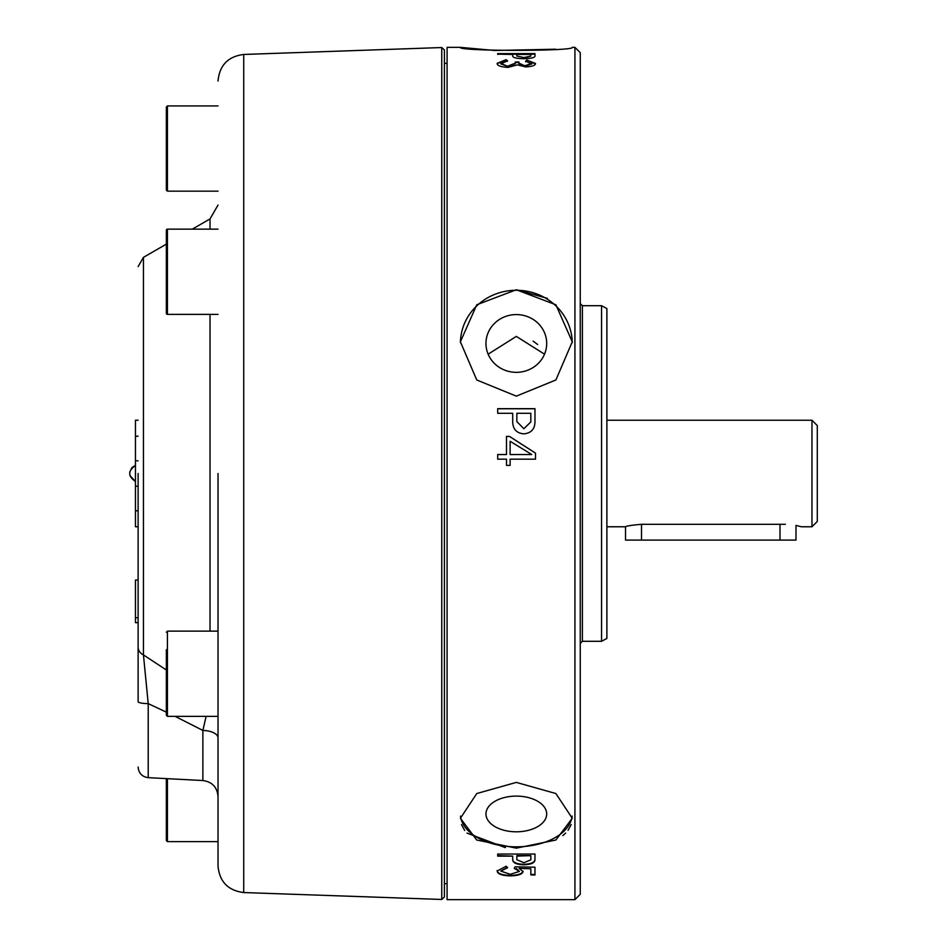 <?xml version="1.0" encoding="UTF-8"?>
<svg xmlns="http://www.w3.org/2000/svg" width="947" height="947" viewBox="0 0 947 947"><rect width="100%" height="100%" fill="white"/><g stroke="black" fill="none" stroke-linecap="round" stroke-linejoin="round"><path stroke-width="1.42" d="M601.558 641.297L606.885 638.432L606.885 308.568L601.558 305.703L601.558 641.297L582.381 641.297L580.251 643.427M218.023 473.5L218.023 865.925L218.023 473.5M138.12 473.5L138.12 647.168A10.654 8.937 0 0 0 143.447 654.91L166.352 669.991M166.352 778.612L166.352 840.557L167.418 841.623L218.023 841.623M218.023 105.946L167.418 105.946L166.352 107.011L166.352 190.11L167.418 191.176L218.023 191.176M166.352 649.737L166.352 715.305L167.418 716.37L218.023 716.37M166.352 230.216A1.065 1.065 -0 0 1 167.418 229.15L166.352 230.216L166.352 313.315A1.065 1.065 180 0 0 167.418 314.38L166.352 313.315M580.251 894.323L580.251 52.677L574.924 47.35L574.924 899.65L580.251 894.323M516.328 848.157L476.755 840.013L460.396 818.267L476.767 793.539L516.328 782.4L555.889 793.539L572.26 818.267L555.889 840.013L516.328 848.157M461.473 824.577L464.669 830.436M467.001 833.1L505.367 847.636M562.826 835.621L565.655 833.1M568.07 830.318L571.183 824.565M515.05 866.813L534.972 867.203L534.972 875.016L530.829 874.886L530.829 868.778L519.098 868.387L523.064 871.619C522.27 874.318 517.973 875.738 510.173 875.88C501.934 875.62 497.589 874.01 497.163 871.051L506.16 866.209L507.521 867.795L500.785 871.074L510.244 874.318L519.43 871.418L514.257 868.387L515.05 866.813M512.706 860.03L512.706 856.124L497.684 856.124L497.684 854.04L534.972 854.04L534.972 859.829C534.83 862.883 531.125 864.54 523.857 864.789C516.778 864.564 513.061 862.977 512.706 860.03M574.924 47.35L572.26 47.35C575.729 51.351 456.999 51.363 460.396 47.35L447.079 47.35L447.079 899.65L574.924 899.65M460.396 47.35L494.808 50.487L555.711 49.208M516.328 396.142L476.755 379.984L460.396 341.808L476.767 304.78L516.328 289.758L555.889 304.78L572.26 341.808L555.889 379.984L516.328 396.142M572.248 342.636A55.932 53.198 0 0 0 516.328 290.267A55.932 53.198 0 0 0 460.396 342.636M460.514 816.101A55.932 32.873 180 0 0 516.328 846.831A55.932 32.873 180 0 0 572.142 816.101M516.328 314.582A30.363 28.872 0 0 0 485.965 343.453A30.363 28.872 0 0 0 516.328 372.337A30.363 28.872 0 0 0 546.691 343.453A30.363 28.872 0 0 0 516.328 314.582M544.513 354.19L516.328 336.386L488.131 354.19M516.328 796.107A30.363 17.851 180 0 0 485.965 813.958A30.363 17.851 180 0 0 516.328 831.797A30.363 17.851 180 0 0 546.691 813.958A30.363 17.851 180 0 0 516.328 796.107M444.415 50.013L444.415 896.987L441.752 899.461L441.752 47.539L444.415 50.013M441.752 47.539L243.722 54.453L243.722 892.548L441.752 899.461M166.352 712.132L148.217 703.633L143.447 654.91L143.447 257.347L166.352 244.125M192.288 229.15L210.033 218.911L218.023 205.061M218.023 631.14L167.418 631.14L167.418 716.37M138.12 606.672L138.12 701.644A10.654 2.001 180 0 0 148.217 703.633L148.217 777.665C142.038 776.777 138.676 773.226 138.12 767.023M780.008 540.086L625.529 540.086L625.529 526.769C626.464 525.964 631.791 525.147 641.51 524.318L780.008 524.318L780.008 540.086L795.989 540.086L795.989 525.419L801.316 526.769L811.97 526.769L811.97 420.231L606.885 420.231M785.335 524.318C805.944 526.994 805.944 526.994 785.335 524.318L780.008 524.318M811.97 526.769L817.297 521.442L817.297 425.558L811.97 420.231M135.457 502.36L135.457 501.271M166.352 657.147L166.352 681.177M166.352 140.772L166.352 164.873M135.457 467.404L135.457 479.596M135.457 475.962L135.457 480.626M135.457 480.887L135.457 481.49L135.457 480.887M135.457 498.453L135.457 501.638M135.457 505.236L135.457 506.124M138.12 580.038L135.457 580.038L135.457 622.653L138.12 622.653M135.457 420.231L138.12 420.231L135.457 420.231L135.457 526.769L138.12 526.769M135.457 617.74L138.12 617.74M135.457 460.798L138.12 460.798M138.12 486.202L135.457 486.202M148.217 777.665L202.871 780.529L202.871 730.433L206.103 716.37M218.023 737.879A15.981 7.458 180 0 0 202.871 730.433L175.112 716.37M516.849 856.124L530.829 855.638L516.849 855.638L516.849 859.734L523.857 862.705L530.829 859.864L530.829 856.124M516.849 413.294L530.829 413.294L530.829 421.9L523.857 428.707L516.849 421.581L516.849 413.294M510.113 454.524L510.113 441.278L531.74 454.524L510.113 454.548L531.74 454.524M533.161 341.109L537.636 344.495M516.849 54.453L530.829 54.453L530.829 56.122L523.857 57.554L516.849 56.051L516.849 54.453M523.857 428.707L516.849 421.581M523.857 428.766L530.829 421.9M523.857 57.554L516.849 56.051M523.857 58.075L530.829 56.122M534.972 874.507L530.829 874.389M519.43 871.418L516.293 868.458M507.521 867.31L500.785 871.074M523.064 871.122C522.27 873.821 517.973 875.241 510.173 875.371C501.934 875.123 497.601 873.513 497.163 870.553M530.829 868.778L519.098 868.387M512.706 856.124L497.684 855.638M534.972 859.343C534.83 862.397 531.125 864.043 523.857 864.291C516.778 864.078 513.061 862.504 512.706 859.545M497.684 408.761L534.972 408.761M497.684 454.548L506.491 454.548L506.491 436.437L509.51 436.437L535.493 453.14L535.493 459.177L510.113 459.177L510.113 465.391L506.491 465.391L506.491 459.177L497.684 459.177L497.684 454.524L506.491 454.524M506.491 436.484L509.51 436.484M497.684 54.453L497.684 53.624L534.972 53.624L534.972 56.098C534.83 57.637 531.125 58.513 523.857 58.714C516.778 58.536 513.061 57.696 512.706 56.193L512.706 54.453L497.684 54.157L534.972 54.157M515.286 62.526L518.92 62.526M526.852 60.052L535.493 63.473C535.505 65.39 532.25 66.55 525.727 66.929L517.358 64.858L508.101 67.403C500.572 66.917 496.926 65.544 497.163 63.307L506.077 59.685L507.521 60.821L500.785 63.863L508.066 66.527L515.286 63.662L515.286 62.005L518.92 62.005L518.92 63.65L525.407 66.077L531.859 63.934L525.644 61.212L526.852 60.052L535.493 63.982M507.521 61.33L506.077 60.194L497.187 63.579M525.644 61.721L526.852 60.572M497.684 413.294L497.684 408.678L534.972 408.678L534.972 421.806C534.83 429.121 531.125 433.146 523.857 433.856C516.766 433.229 513.049 429.37 512.706 422.279L512.706 413.294L497.684 413.294M509.51 436.437L535.493 453.116M547.33 298.329L516.328 289.758M500.785 63.354L508.066 66.527M508.066 66.018L515.286 63.153M518.92 63.129L525.407 66.077M525.407 65.556L531.859 63.425M601.558 305.703L582.381 305.703L582.381 641.297M210.033 631.14L210.033 314.38M210.033 229.15L210.033 218.911M167.418 778.671L167.418 841.623M167.418 105.946L167.418 191.176M218.023 229.15L167.418 229.15L167.418 314.38L218.023 314.38M641.51 540.086L641.51 524.318M135.457 436.212L138.12 436.212M138.12 510.788L135.457 510.788M243.722 892.548C228.038 890.547 219.467 881.681 218.023 865.925M143.447 257.347L138.12 266.581M444.415 883.669L447.079 883.669M625.529 526.769L606.885 526.769M134.936 465.687L132.225 467.404M131.834 467.794L129.715 472.115M129.822 475.441L135.457 481.49C127.845 476.163 127.845 470.837 135.457 465.51M167.418 631.14L166.352 632.205M202.871 780.529C212.14 781.843 217.183 787.17 218.023 796.486M243.722 54.453C228.038 56.453 219.467 65.319 218.023 81.075M444.415 63.331L447.079 63.331M582.381 305.703L580.251 303.573"/></g></svg>
